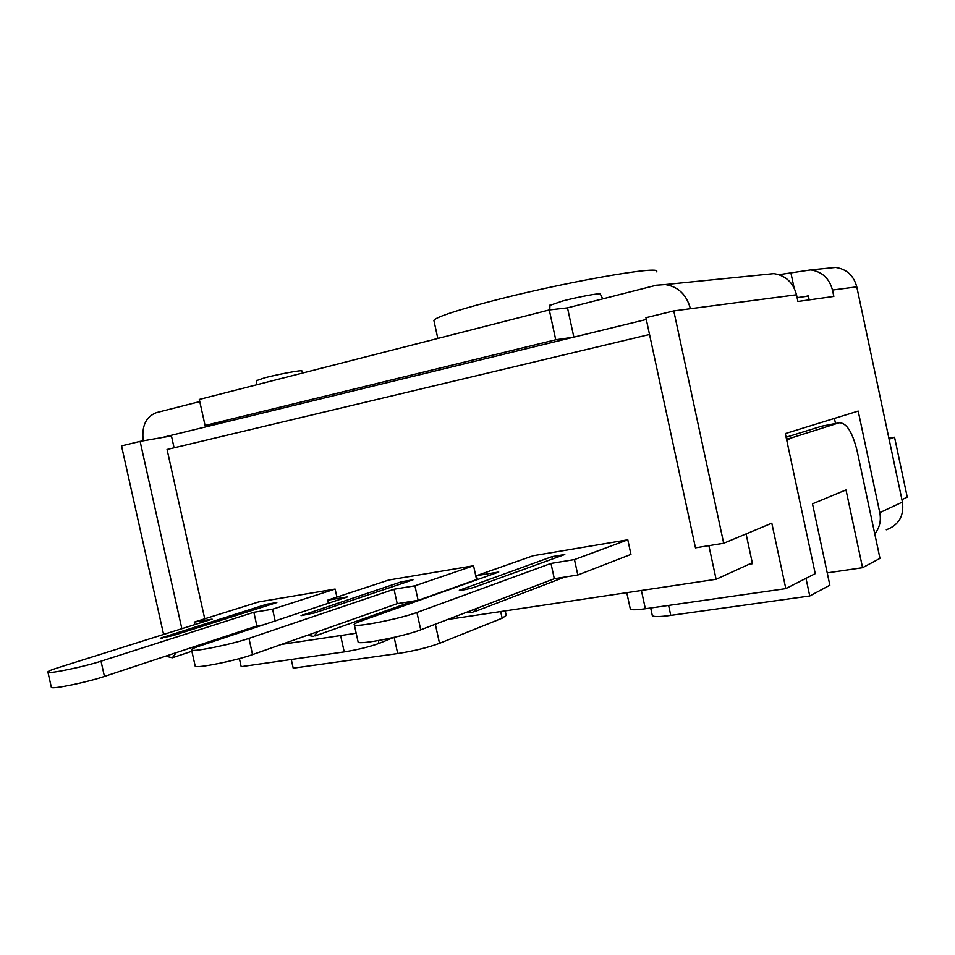 <?xml version="1.0" encoding="UTF-8"?>
<svg xmlns="http://www.w3.org/2000/svg" width="955" height="955" viewBox="0 0 955 955"><rect width="100%" height="100%" fill="white"/><g stroke="black" fill="none" stroke-linecap="round" stroke-linejoin="round"><path stroke-width="1.43" d="M328.317 603.262L327.637 600.158L388.757 580.031L473.561 565.766L476.581 579.566L418.123 600.349L397.208 603.667L394.033 589.247L414.936 585.809L418.123 600.349M194.844 624.594L194.295 622.087L258.662 601.925L335.121 589.056L336.9 597.114M477.381 579.625L476.521 575.674L533.212 555.726L627.805 539.802L630.957 554.401L577.811 575.006L554.306 578.73L550.987 563.438L574.468 559.57L577.811 575.006M797.115 297.65L808.384 296.122M302.89 372.963L301.852 370.946C303.189 369.621 278.8 374.097 264.833 377.75L256.62 380.591M602.772 298.867L600.289 294.056C601.232 292.672 578.611 296.826 562.674 300.98L549.973 305.337M573.848 337.139L555.738 339.765L549.28 309.945L567.509 307.856L573.848 337.139L646.296 319.471L171.303 435.289L174.085 447.811L649.531 334.489L167.053 449.483L204.74 618.816M752.277 562.782L716.107 579.291L708.873 545.663M786.096 437.235L821.718 426.181M281.474 644.41L356.179 633.225M447.597 619.52L716.107 579.291M786.86 440.804L790.215 438.285L786.478 439.002M820.727 426.372L839.111 422.79L790.215 438.285M805.984 578.348L809.756 595.992L670.768 615.402L668.607 605.422M839.111 422.79C846.417 422.576 852.409 431.947 857.124 450.891L879.973 558.377L862.568 567.7L846.011 489.927L812.49 503.81L829.859 585.212L809.756 595.992M500.695 611.57L502.151 618.219L506.186 615.45L505.195 610.89M502.151 618.219L439.515 643.324L435.325 624.212M394.152 637.355L397.71 653.554C413.885 651.024 427.828 647.609 439.515 643.324M397.71 653.554L293.209 668.166L291.287 659.475M862.568 567.7L827.233 572.881M652.241 615.199L652.337 615.677C653.745 616.954 659.881 616.858 670.768 615.402M888.854 438.047L894.549 437.235L889.105 439.216M901.914 499.62L907.25 497.137L894.549 437.235M886.276 529.786C898.798 525.155 904.182 515.915 902.439 502.055L856.778 286.858C853.71 275.577 846.667 269.083 835.625 267.412L810.723 269.907C822.064 271.662 829.31 278.371 832.474 290.057L833.834 296.432L797.926 301.482L796.506 294.785C793.175 282.525 785.643 275.47 773.872 273.619L665.301 284.554C678.265 286.691 686.633 294.749 690.417 308.716L673.776 310.912L645.926 317.717L695.467 547.836L723.699 543.264L673.776 310.912M778.958 274.682L810.723 269.907M723.699 543.264L771.807 523.185L785.822 588.626L815.236 573.633L785.32 433.582L858.199 411.068L879.782 512.656C881.31 520.726 879.639 527.805 874.768 533.893M567.509 307.856L656.431 285.199L665.301 284.554M834.419 418.409L835.506 423.495M785.822 588.626L645.353 608.753C636.508 609.97 631.506 610.09 630.336 609.111L630.24 608.705M746.082 533.929L752.48 563.713L749.126 564.226M791.015 273.44L794.106 287.933M809.195 299.894L808.324 295.823L805.328 296.528M555.738 339.765L205.074 425.488L199.297 399.453L549.28 309.945M205.074 425.488L226.478 421.835L161.956 437.569L171.434 435.922M239.395 658.604L241.185 666.662L344.23 651.895C357.325 649.794 368.905 646.989 378.956 643.455L393.651 637.463M167.782 633.129L163.46 633.834L121.524 445.913L140.11 441.365L161.956 437.569M143.226 440.828C141.519 426.121 145.912 416.726 156.405 412.632L199.762 401.577M140.11 441.365L181.856 628.688M434.059 321.226L433.868 320.343C436.22 317.215 453.589 311.306 485.964 302.616C558.377 283.169 664.441 264.356 656.407 271.817M276.819 602.557L172.831 635.636L160.297 638.226L266.529 604.276L276.819 602.557M51.26 686.943L51.391 687.493C53.217 689.295 87.776 682.109 104.441 676.438L256.883 625.943L253.863 612.286L272.581 609.218L275.171 620.905M262.828 625L256.883 625.943M104.441 676.438L101.027 661.194C84.315 666.686 49.756 673.908 47.965 672.296C47.022 671.687 50.149 670.231 57.348 667.939L212.117 619.15L194.295 622.087M272.581 609.218L335.121 589.056M101.027 661.194L253.863 612.286M412.978 579.84L314.565 612.919L301.04 615.665L401.542 581.75L412.978 579.84M195.095 665.635L195.238 666.268C197.243 668.488 236.112 660.597 252.55 654.593L397.208 603.667M252.55 654.593L248.957 638.382C232.459 644.159 193.59 652.11 191.633 650.128C190.654 649.484 193.316 648.111 199.619 645.998L347.489 596.899L327.637 600.158M414.936 585.809L473.561 565.766M248.957 638.382L394.033 589.247M564.799 554.521L474.062 587.361C467.556 589.295 462.65 590.262 459.331 590.262L552.014 556.646L564.799 554.521M357.982 641.438L358.149 642.154C360.298 644.935 404.872 636.149 420.737 629.799L554.306 578.73M420.737 629.799L416.929 612.477C401.005 618.565 356.442 627.435 354.353 624.952C353.398 624.295 355.523 623.018 360.751 621.144L498.749 572.021L476.521 575.674M574.468 559.57L627.805 539.802M416.929 612.477L550.987 563.438M832.474 290.057L856.778 286.858M690.417 308.716L796.506 294.785M902.439 502.055L879.782 512.656M641.402 590.488L645.353 608.753M378.956 643.455L378.323 640.578M340.625 635.553L344.23 651.895M389.449 638.394L389.664 639.384M176.209 652.671L172.33 657.78L165.645 656.169M162.171 637.343L162.374 638.083M266.97 605.685L266.529 604.276M317.991 631.565L313.67 636.424L307.414 635.29M315.15 635.899L413.229 601.125M302.616 614.841L302.819 615.605M402.127 583.493L401.542 581.75M477.345 608.156L472.689 612.394L467.449 611.94M474.695 611.63L564.751 577.071M460.573 589.522L460.776 590.297M552.814 558.854L552.014 556.646M256.632 380.353L256.429 384.841M549.985 305.039L549.758 309.886M789.69 438.488L786.502 439.097M650.677 607.989L652.337 615.677M630.336 609.111L626.778 592.673M437.82 338.452L433.868 320.343M173.464 657.398L191.883 651.25M51.391 687.493L47.965 672.296M195.238 666.268L191.633 650.128M358.149 642.154L354.353 624.952"/></g></svg>
